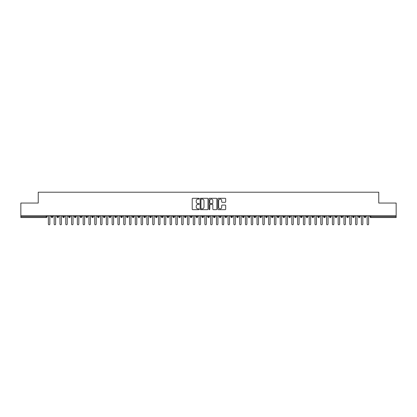 <?xml version="1.0" encoding="UTF-8"?>
<svg xmlns="http://www.w3.org/2000/svg" width="417" height="417" viewBox="0 0 417 417"><rect width="100%" height="100%" fill="white"/><g stroke="black" fill="none" stroke-linecap="round" stroke-linejoin="round"><path stroke-width="0.63" d="M199.227 198.69A0.396 0.396 0 0 0 198.826 198.289L192.784 198.289A0.568 0.568 0 0 0 192.216 198.857L192.216 209.099A0.568 0.568 0 0 0 192.784 209.668L198.826 209.668A0.396 0.396 0 0 0 199.227 209.271A0.396 0.396 0 0 0 198.826 208.87L198.044 208.87A1.819 1.819 0 0 1 196.225 207.051L196.225 206.196A1.819 1.819 0 0 1 198.044 204.377L198.826 204.377A0.396 0.396 0 0 0 199.227 203.981A0.396 0.396 0 0 0 198.826 203.579L198.044 203.579A1.819 1.819 0 0 1 196.225 201.76L196.225 200.905A1.819 1.819 0 0 1 198.044 199.086L198.826 199.086A0.396 0.396 0 0 0 199.227 198.69M225.128 202.302A0.568 0.568 0 0 0 225.696 201.734L225.696 198.857A0.568 0.568 0 0 0 225.128 198.289L218.414 198.289A0.568 0.568 0 0 0 217.846 198.857L217.846 209.099A0.568 0.568 0 0 0 218.414 209.668L225.128 209.668A0.568 0.568 0 0 0 225.696 209.099L225.696 205.628A0.568 0.568 0 0 0 225.128 205.06L222.256 205.06A0.568 0.568 0 0 0 221.682 205.628L221.682 207.348A1.522 1.522 0 0 1 220.166 208.87A1.522 1.522 0 0 1 218.644 207.348L218.644 200.608A1.522 1.522 0 0 1 220.166 199.086A1.522 1.522 0 0 1 221.682 200.608L221.682 201.734A0.568 0.568 0 0 0 222.256 202.302L225.128 202.302M20.85 215.745L396.15 215.745L396.15 203.053L378.761 203.053L378.761 192.211L38.239 192.211L38.239 203.053L20.85 203.053L20.85 216.673L46.193 216.673L46.193 215.745M208 198.857A0.568 0.568 0 0 0 207.431 198.289L200.718 198.289A0.568 0.568 0 0 0 200.15 198.857L200.15 209.099A0.568 0.568 0 0 0 200.718 209.668L207.431 209.668A0.568 0.568 0 0 0 208 209.099L208 198.857M209.569 198.289L216.282 198.289A0.568 0.568 0 0 1 216.85 198.857L216.85 209.099A0.568 0.568 0 0 1 216.282 209.668L213.405 209.668A0.568 0.568 0 0 1 212.837 209.099L212.837 204.945A0.568 0.568 0 0 0 212.269 204.377L210.361 204.377A0.568 0.568 0 0 0 209.793 204.945L209.793 209.271A0.396 0.396 0 0 1 209.397 209.668A0.396 0.396 0 0 1 209 209.271L209 198.857A0.568 0.568 0 0 1 209.569 198.289M47.064 216.673L46.193 216.673L46.193 217.544A0.87 0.87 0 0 0 47.064 216.673L47.064 215.745L47.064 216.673A0.87 0.87 0 0 1 46.193 217.544L20.85 217.544L20.85 216.673M396.15 215.745L396.15 217.544L370.807 217.544A0.87 0.87 0 0 1 369.936 216.673L369.936 215.745M52.021 215.745L52.021 217.544A0.87 0.87 0 0 1 51.15 216.673L51.15 215.745M52.86 215.745L52.86 216.673A0.87 0.87 0 0 1 52.021 217.544A0.87 0.87 0 0 0 52.86 216.673L51.15 216.673A0.87 0.87 0 0 0 52.021 217.544M57.817 215.745L57.817 217.544A0.87 0.87 0 0 1 56.947 216.673L56.947 215.745L56.947 216.673A0.87 0.87 0 0 0 57.817 217.544A0.87 0.87 0 0 0 58.656 216.673L58.656 215.745M63.613 215.745L63.613 217.544A0.87 0.87 0 0 1 62.743 216.673L62.743 215.745L62.743 216.673A0.87 0.87 0 0 0 63.613 217.544A0.87 0.87 0 0 0 64.453 216.673L64.453 215.745M69.41 215.745L69.41 217.544A0.87 0.87 0 0 1 68.539 216.673L68.539 215.745L68.539 216.673A0.87 0.87 0 0 0 69.41 217.544A0.87 0.87 0 0 0 70.249 216.673L70.249 215.745M75.201 215.745L75.201 217.544A0.87 0.87 0 0 1 74.335 216.673L74.335 215.745L74.335 216.673A0.87 0.87 0 0 0 75.201 217.544A0.87 0.87 0 0 0 76.045 216.673L76.045 215.745M80.997 215.745L80.997 217.544A0.87 0.87 0 0 1 80.132 216.673L80.132 215.745L80.132 216.673A0.87 0.87 0 0 0 80.997 217.544A0.87 0.87 0 0 0 81.841 216.673L81.841 215.745M86.793 215.745L86.793 217.544A0.87 0.87 0 0 1 85.928 216.673L85.928 215.745L85.928 216.673A0.87 0.87 0 0 0 86.793 217.544A0.87 0.87 0 0 0 87.638 216.673L87.638 215.745M92.59 215.745L92.59 217.544A0.87 0.87 0 0 1 91.724 216.673L91.724 215.745L91.724 216.673A0.87 0.87 0 0 0 92.59 217.544A0.87 0.87 0 0 0 93.434 216.673L93.434 215.745M98.386 215.745L98.386 217.544A0.87 0.87 0 0 1 97.521 216.673L97.521 215.745L97.521 216.673A0.87 0.87 0 0 0 98.386 217.544A0.87 0.87 0 0 0 99.23 216.673L99.23 215.745M104.182 215.745L104.182 217.544A0.87 0.87 0 0 1 103.317 216.673L103.317 215.745L103.317 216.673A0.87 0.87 0 0 0 104.182 217.544A0.87 0.87 0 0 0 105.027 216.673L105.027 215.745M109.979 215.745L109.979 217.544A0.87 0.87 0 0 1 109.113 216.673L109.113 215.745L109.113 216.673A0.87 0.87 0 0 0 109.979 217.544A0.87 0.87 0 0 0 110.823 216.673L110.823 215.745M115.775 215.745L115.775 217.544A0.87 0.87 0 0 1 114.904 216.673L114.904 215.745L114.904 216.673A0.87 0.87 0 0 0 115.775 217.544A0.87 0.87 0 0 0 116.619 216.673L116.619 215.745M121.571 215.745L121.571 217.544A0.87 0.87 0 0 1 120.701 216.673A0.87 0.87 0 0 0 121.571 217.544A0.87 0.87 0 0 1 120.701 216.673L120.701 215.745M122.41 215.745L122.41 216.673A0.87 0.87 0 0 1 121.571 217.544A0.87 0.87 0 0 0 122.41 216.673L120.701 216.673M127.367 217.544A0.87 0.87 0 0 1 126.497 216.673L126.497 215.745L126.497 216.673A0.87 0.87 0 0 0 127.367 217.544A0.87 0.87 0 0 0 128.207 216.673L128.207 215.745L128.207 216.673A0.87 0.87 0 0 1 127.367 217.544L127.367 216.673L128.207 216.673M133.164 215.745L133.164 217.544A0.87 0.87 0 0 1 132.293 216.673L132.293 215.745L132.293 216.673A0.87 0.87 0 0 0 133.164 217.544A0.87 0.87 0 0 0 134.003 216.673L134.003 215.745M138.96 215.745L138.96 217.544A0.87 0.87 0 0 1 138.09 216.673L138.09 215.745L138.09 216.673A0.87 0.87 0 0 0 138.96 217.544A0.87 0.87 0 0 0 139.799 216.673L139.799 215.745M144.756 215.745L144.756 216.673L143.886 216.673L143.886 215.745L143.886 216.673A0.87 0.87 0 0 0 144.756 217.544A0.87 0.87 0 0 0 145.596 216.673L145.596 215.745L145.596 216.673A0.87 0.87 0 0 1 144.756 217.544A0.87 0.87 0 0 1 143.886 216.673A0.87 0.87 0 0 0 144.756 217.544L144.756 216.673L145.596 216.673M150.553 215.745L150.553 217.544A0.87 0.87 0 0 1 149.682 216.673L149.682 215.745L149.682 216.673A0.87 0.87 0 0 0 150.553 217.544A0.87 0.87 0 0 0 151.392 216.673L151.392 215.745M156.349 215.745L156.349 217.544A0.87 0.87 0 0 1 155.478 216.673L155.478 215.745L155.478 216.673A0.87 0.87 0 0 0 156.349 217.544A0.87 0.87 0 0 0 157.188 216.673L157.188 215.745M162.145 215.745L162.145 217.544A0.87 0.87 0 0 1 161.275 216.673L161.275 215.745L161.275 216.673A0.87 0.87 0 0 0 162.145 217.544A0.87 0.87 0 0 0 162.984 216.673L162.984 215.745M167.942 215.745L167.942 217.544A0.87 0.87 0 0 1 167.071 216.673L167.071 215.745M168.781 215.745L168.781 216.673A0.87 0.87 0 0 1 167.942 217.544A0.87 0.87 0 0 0 168.781 216.673L167.071 216.673A0.87 0.87 0 0 0 167.942 217.544M173.738 215.745L173.738 217.544A0.87 0.87 0 0 1 172.867 216.673L172.867 215.745L172.867 216.673A0.87 0.87 0 0 0 173.738 217.544A0.87 0.87 0 0 0 174.577 216.673L174.577 215.745M179.534 215.745L179.534 217.544A0.87 0.87 0 0 1 178.664 216.673L178.664 215.745M180.373 215.745L180.373 216.673A0.87 0.87 0 0 1 179.534 217.544A0.87 0.87 0 0 0 180.373 216.673L178.664 216.673A0.87 0.87 0 0 0 179.534 217.544M185.33 215.745L185.33 217.544A0.87 0.87 0 0 1 184.46 216.673L184.46 215.745M186.17 215.745L186.17 216.673A0.87 0.87 0 0 1 185.33 217.544A0.87 0.87 0 0 0 186.17 216.673L184.46 216.673A0.87 0.87 0 0 0 185.33 217.544M191.127 215.745L191.127 217.544A0.87 0.87 0 0 1 190.256 216.673A0.87 0.87 0 0 0 191.127 217.544A0.87 0.87 0 0 1 190.256 216.673L190.256 215.745M191.966 215.745L191.966 216.673L191.966 215.745M196.923 215.745L196.923 217.544A0.87 0.87 0 0 1 196.053 216.673L196.053 215.745M197.762 215.745L197.762 216.673A0.87 0.87 0 0 1 196.923 217.544A0.87 0.87 0 0 0 197.762 216.673L196.053 216.673A0.87 0.87 0 0 0 196.923 217.544M202.719 215.745L202.719 217.544A0.87 0.87 0 0 1 201.849 216.673L201.849 215.745M203.559 215.745L203.559 216.673A0.87 0.87 0 0 1 202.719 217.544A0.87 0.87 0 0 0 203.559 216.673L201.849 216.673A0.87 0.87 0 0 0 202.719 217.544M208.516 215.745L208.516 217.544A0.87 0.87 0 0 1 207.645 216.673L207.645 215.745M209.355 215.745L209.355 216.673A0.87 0.87 0 0 1 208.516 217.544A0.87 0.87 0 0 0 209.355 216.673L207.645 216.673A0.87 0.87 0 0 0 208.516 217.544M214.312 215.745L214.312 217.544A0.87 0.87 0 0 1 213.441 216.673L213.441 215.745M215.151 215.745L215.151 216.673A0.87 0.87 0 0 1 214.312 217.544A0.87 0.87 0 0 0 215.151 216.673L213.441 216.673A0.87 0.87 0 0 0 214.312 217.544M220.108 215.745L220.108 217.544A0.87 0.87 0 0 1 219.238 216.673L219.238 215.745M220.947 215.745L220.947 216.673L220.947 215.745M225.905 215.745L225.905 217.544A0.87 0.87 0 0 1 225.034 216.673L225.034 215.745M226.744 215.745L226.744 216.673A0.87 0.87 0 0 1 225.905 217.544A0.87 0.87 0 0 0 226.744 216.673L225.034 216.673A0.87 0.87 0 0 0 225.905 217.544M231.701 215.745L231.701 217.544A0.87 0.87 0 0 1 230.83 216.673L230.83 215.745L230.83 216.673A0.87 0.87 0 0 0 231.701 217.544A0.87 0.87 0 0 0 232.54 216.673L232.54 215.745M237.497 215.745L237.497 217.544A0.87 0.87 0 0 1 236.627 216.673L236.627 215.745M238.336 215.745L238.336 216.673L238.336 215.745M243.293 215.745L243.293 217.544A0.87 0.87 0 0 1 242.423 216.673A0.87 0.87 0 0 0 243.293 217.544A0.87 0.87 0 0 1 242.423 216.673L242.423 215.745M244.133 215.745L244.133 216.673L244.133 215.745M249.09 215.745L249.09 217.544A0.87 0.87 0 0 1 248.219 216.673L248.219 215.745L248.219 216.673A0.87 0.87 0 0 0 249.09 217.544A0.87 0.87 0 0 0 249.929 216.673L249.929 215.745M254.886 215.745L254.886 217.544A0.87 0.87 0 0 1 254.016 216.673A0.87 0.87 0 0 0 254.886 217.544A0.87 0.87 0 0 1 254.016 216.673L254.016 215.745M255.725 215.745L255.725 216.673A0.87 0.87 0 0 1 254.886 217.544A0.87 0.87 0 0 0 255.725 216.673L254.016 216.673M260.682 215.745L260.682 217.544A0.87 0.87 0 0 1 259.812 216.673L259.812 215.745L259.812 216.673A0.87 0.87 0 0 0 260.682 217.544A0.87 0.87 0 0 0 261.522 216.673L261.522 215.745M266.473 215.745L266.473 217.544A0.87 0.87 0 0 1 265.608 216.673L265.608 215.745M267.318 215.745L267.318 216.673L267.318 215.745M272.27 215.745L272.27 217.544A0.87 0.87 0 0 1 271.404 216.673A0.87 0.87 0 0 0 272.27 217.544A0.87 0.87 0 0 1 271.404 216.673L271.404 215.745M273.114 215.745L273.114 216.673L273.114 215.745M278.066 215.745L278.066 217.544A0.87 0.87 0 0 1 277.201 216.673L277.201 215.745M278.91 215.745L278.91 216.673L278.91 215.745M283.862 215.745L283.862 217.544A0.87 0.87 0 0 1 282.997 216.673L282.997 215.745M284.707 215.745L284.707 216.673A0.87 0.87 0 0 1 283.862 217.544A0.87 0.87 0 0 0 284.707 216.673L282.997 216.673A0.87 0.87 0 0 0 283.862 217.544M289.659 215.745L289.659 217.544A0.87 0.87 0 0 1 288.793 216.673A0.87 0.87 0 0 0 289.659 217.544A0.87 0.87 0 0 1 288.793 216.673L288.793 215.745M290.503 215.745L290.503 216.673A0.87 0.87 0 0 1 289.659 217.544A0.87 0.87 0 0 0 290.503 216.673L288.793 216.673M295.455 215.745L295.455 217.544A0.87 0.87 0 0 1 294.59 216.673A0.87 0.87 0 0 0 295.455 217.544A0.87 0.87 0 0 1 294.59 216.673L294.59 215.745M296.299 215.745L296.299 216.673L296.299 215.745M301.251 215.745L301.251 217.544A0.87 0.87 0 0 1 300.381 216.673L300.381 215.745L300.381 216.673A0.87 0.87 0 0 0 301.251 217.544A0.87 0.87 0 0 0 302.096 216.673L302.096 215.745M307.048 215.745L307.048 217.544A0.87 0.87 0 0 1 306.177 216.673A0.87 0.87 0 0 0 307.048 217.544A0.87 0.87 0 0 1 306.177 216.673L306.177 215.745M307.887 215.745L307.887 216.673A0.87 0.87 0 0 1 307.048 217.544A0.87 0.87 0 0 0 307.887 216.673L306.177 216.673M312.844 215.745L312.844 217.544A0.87 0.87 0 0 1 311.973 216.673A0.87 0.87 0 0 0 312.844 217.544A0.87 0.87 0 0 1 311.973 216.673L311.973 215.745M313.683 215.745L313.683 216.673L313.683 215.745M318.64 215.745L318.64 217.544A0.87 0.87 0 0 1 317.77 216.673L317.77 215.745M319.479 215.745L319.479 216.673L319.479 215.745M324.436 215.745L324.436 217.544A0.87 0.87 0 0 1 323.566 216.673A0.87 0.87 0 0 0 324.436 217.544A0.87 0.87 0 0 1 323.566 216.673L323.566 215.745M325.276 215.745L325.276 216.673L325.276 215.745M330.233 215.745L330.233 217.544A0.87 0.87 0 0 1 329.362 216.673A0.87 0.87 0 0 0 330.233 217.544A0.87 0.87 0 0 1 329.362 216.673L329.362 215.745M331.072 215.745L331.072 216.673L331.072 215.745M336.029 215.745L336.029 217.544A0.87 0.87 0 0 1 335.159 216.673A0.87 0.87 0 0 0 336.029 217.544A0.87 0.87 0 0 1 335.159 216.673L335.159 215.745M336.868 215.745L336.868 216.673A0.87 0.87 0 0 1 336.029 217.544A0.87 0.87 0 0 0 336.868 216.673L335.159 216.673M341.825 215.745L341.825 217.544A0.87 0.87 0 0 1 340.955 216.673L340.955 215.745M342.665 215.745L342.665 216.673L342.665 215.745M347.622 215.745L347.622 217.544A0.87 0.87 0 0 1 346.751 216.673A0.87 0.87 0 0 0 347.622 217.544A0.87 0.87 0 0 1 346.751 216.673L346.751 215.745M348.461 215.745L348.461 216.673L348.461 215.745M353.418 215.745L353.418 217.544A0.87 0.87 0 0 1 352.547 216.673A0.87 0.87 0 0 0 353.418 217.544A0.87 0.87 0 0 1 352.547 216.673L352.547 215.745M354.257 215.745L354.257 216.673L354.257 215.745M359.214 215.745L359.214 217.544A0.87 0.87 0 0 1 358.344 216.673A0.87 0.87 0 0 0 359.214 217.544A0.87 0.87 0 0 1 358.344 216.673L358.344 215.745M360.053 215.745L360.053 216.673L360.053 215.745M365.011 215.745L365.011 217.544A0.87 0.87 0 0 1 364.14 216.673A0.87 0.87 0 0 0 365.011 217.544A0.87 0.87 0 0 1 364.14 216.673L364.14 215.745M365.85 215.745L365.85 216.673L365.85 215.745M127.367 215.745L127.367 216.673L126.497 216.673M191.127 217.544A0.87 0.87 0 0 0 191.966 216.673A0.87 0.87 0 0 1 191.127 217.544M220.108 217.544A0.87 0.87 0 0 0 220.947 216.673A0.87 0.87 0 0 1 220.108 217.544A0.87 0.87 0 0 1 219.238 216.673L220.947 216.673M237.497 217.544A0.87 0.87 0 0 0 238.336 216.673A0.87 0.87 0 0 1 237.497 217.544A0.87 0.87 0 0 1 236.627 216.673L238.336 216.673M243.293 217.544A0.87 0.87 0 0 0 244.133 216.673A0.87 0.87 0 0 1 243.293 217.544M266.473 217.544A0.87 0.87 0 0 0 267.318 216.673A0.87 0.87 0 0 1 266.473 217.544A0.87 0.87 0 0 1 265.608 216.673L267.318 216.673M272.27 217.544A0.87 0.87 0 0 0 273.114 216.673A0.87 0.87 0 0 1 272.27 217.544M278.066 217.544A0.87 0.87 0 0 0 278.91 216.673A0.87 0.87 0 0 1 278.066 217.544A0.87 0.87 0 0 1 277.201 216.673L278.91 216.673M295.455 217.544A0.87 0.87 0 0 0 296.299 216.673A0.87 0.87 0 0 1 295.455 217.544M312.844 217.544A0.87 0.87 0 0 0 313.683 216.673A0.87 0.87 0 0 1 312.844 217.544M318.64 217.544A0.87 0.87 0 0 0 319.479 216.673A0.87 0.87 0 0 1 318.64 217.544A0.87 0.87 0 0 1 317.77 216.673L319.479 216.673M324.436 217.544A0.87 0.87 0 0 0 325.276 216.673A0.87 0.87 0 0 1 324.436 217.544M330.233 217.544A0.87 0.87 0 0 0 331.072 216.673A0.87 0.87 0 0 1 330.233 217.544M341.825 217.544A0.87 0.87 0 0 0 342.665 216.673A0.87 0.87 0 0 1 341.825 217.544A0.87 0.87 0 0 1 340.955 216.673L342.665 216.673M347.622 217.544A0.87 0.87 0 0 0 348.461 216.673A0.87 0.87 0 0 1 347.622 217.544M353.418 217.544A0.87 0.87 0 0 0 354.257 216.673A0.87 0.87 0 0 1 353.418 217.544M359.214 217.544A0.87 0.87 0 0 0 360.053 216.673A0.87 0.87 0 0 1 359.214 217.544M365.011 217.544A0.87 0.87 0 0 0 365.85 216.673A0.87 0.87 0 0 1 365.011 217.544M201.343 199.086A0.396 0.396 0 0 0 200.947 199.482L200.947 208.474A0.396 0.396 0 0 0 201.343 208.87L202.172 208.87A1.819 1.819 0 0 0 203.991 207.051L203.991 200.905A1.819 1.819 0 0 0 202.172 199.086L201.343 199.086M212.837 200.634A1.522 1.522 0 0 0 211.315 199.112A1.522 1.522 0 0 0 209.793 200.634L209.793 203.011A0.568 0.568 0 0 0 210.361 203.579L212.269 203.579A0.568 0.568 0 0 0 212.837 203.011L212.837 200.634M48.382 224.065L48.382 216.47L48.382 224.065A0.725 0.725 0 0 0 49.107 224.789A0.725 0.725 0 0 0 49.831 224.065L49.831 216.47L49.831 224.065M50.556 215.745L49.831 216.47M48.382 216.47L47.658 215.745M54.179 224.065L54.179 216.47L54.179 224.065A0.725 0.725 0 0 0 54.903 224.789A0.725 0.725 0 0 0 55.628 224.065L55.628 216.47L55.628 224.065M59.975 224.065L59.975 216.47L59.975 224.065A0.725 0.725 0 0 0 60.7 224.789A0.725 0.725 0 0 0 61.424 224.065L61.424 216.47L61.424 224.065M65.771 224.065L65.771 216.47L65.771 224.065A0.725 0.725 0 0 0 66.496 224.789A0.725 0.725 0 0 0 67.22 224.065L67.22 216.47L67.22 224.065M71.568 224.065L71.568 216.47L71.568 224.065A0.725 0.725 0 0 0 72.292 224.789A0.725 0.725 0 0 0 73.017 224.065L73.017 216.47L73.017 224.065M56.352 215.745L55.628 216.47M54.179 216.47L53.454 215.745M62.149 215.745L61.424 216.47M59.975 216.47L59.25 215.745M67.945 215.745L67.22 216.47M65.771 216.47L65.047 215.745M73.741 215.745L73.017 216.47M71.568 216.47L70.843 215.745M77.364 224.065L77.364 216.47L77.364 224.065A0.725 0.725 0 0 0 78.088 224.789A0.725 0.725 0 0 0 78.813 224.065L78.813 216.47L78.813 224.065M79.538 215.745L78.813 216.47M77.364 216.47L76.639 215.745M83.16 224.065L83.16 216.47L83.16 224.065A0.725 0.725 0 0 0 83.885 224.789A0.725 0.725 0 0 0 84.609 224.065L84.609 216.47L84.609 224.065M88.957 224.065L88.957 216.47L88.957 224.065A0.725 0.725 0 0 0 89.681 224.789A0.725 0.725 0 0 0 90.406 224.065L90.406 216.47L90.406 224.065M94.753 224.065L94.753 216.47L94.753 224.065A0.725 0.725 0 0 0 95.477 224.789A0.725 0.725 0 0 0 96.202 224.065L96.202 216.47L96.202 224.065M100.549 224.065L100.549 216.47L100.549 224.065A0.725 0.725 0 0 0 101.274 224.789A0.725 0.725 0 0 0 101.998 224.065L101.998 216.47L101.998 224.065M85.334 215.745L84.609 216.47M83.16 216.47L82.436 215.745M91.13 215.745L90.406 216.47M88.957 216.47L88.232 215.745M96.926 215.745L96.202 216.47M94.753 216.47L94.028 215.745M102.723 215.745L101.998 216.47M100.549 216.47L99.825 215.745M106.345 224.065L106.345 216.47L106.345 224.065A0.725 0.725 0 0 0 107.07 224.789A0.725 0.725 0 0 0 107.794 224.065L107.794 216.47L107.794 224.065M112.142 224.065L112.142 216.47L112.142 224.065A0.725 0.725 0 0 0 112.866 224.789A0.725 0.725 0 0 0 113.591 224.065L113.591 216.47L113.591 224.065M117.933 224.065L117.933 216.47L117.933 224.065A0.725 0.725 0 0 0 118.657 224.789A0.725 0.725 0 0 0 119.382 224.065L119.382 216.47L119.382 224.065M123.729 224.065L123.729 216.47L123.729 224.065A0.725 0.725 0 0 0 124.454 224.789A0.725 0.725 0 0 0 125.178 224.065L125.178 216.47L125.178 224.065M129.525 224.065L129.525 216.47L129.525 224.065A0.725 0.725 0 0 0 130.25 224.789A0.725 0.725 0 0 0 130.974 224.065L130.974 216.47L130.974 224.065M108.519 215.745L107.794 216.47M106.345 216.47L105.621 215.745M114.315 215.745L113.591 216.47M112.142 216.47L111.417 215.745M120.106 215.745L119.382 216.47M117.933 216.47L117.208 215.745M125.903 215.745L125.178 216.47M123.729 216.47L123.005 215.745M131.699 215.745L130.974 216.47M129.525 216.47L128.801 215.745M135.322 224.065L135.322 216.47L135.322 224.065A0.725 0.725 0 0 0 136.046 224.789A0.725 0.725 0 0 0 136.771 224.065L136.771 216.47L136.771 224.065M137.495 215.745L136.771 216.47M135.322 216.47L134.597 215.745M141.118 224.065L141.118 216.47L141.118 224.065A0.725 0.725 0 0 0 141.843 224.789A0.725 0.725 0 0 0 142.567 224.065L142.567 216.47L142.567 224.065M143.292 215.745L142.567 216.47M141.118 216.47L140.393 215.745M146.914 224.065L146.914 216.47L146.914 224.065A0.725 0.725 0 0 0 147.639 224.789A0.725 0.725 0 0 0 148.363 224.065L148.363 216.47L148.363 224.065M149.088 215.745L148.363 216.47M146.914 216.47L146.19 215.745M152.711 224.065L152.711 216.47L152.711 224.065A0.725 0.725 0 0 0 153.435 224.789A0.725 0.725 0 0 0 154.16 224.065L154.16 216.47L154.16 224.065M154.884 215.745L154.16 216.47M152.711 216.47L151.986 215.745M158.507 224.065L158.507 216.47L158.507 224.065A0.725 0.725 0 0 0 159.231 224.789A0.725 0.725 0 0 0 159.956 224.065L159.956 216.47L159.956 224.065M160.681 215.745L159.956 216.47M158.507 216.47L157.782 215.745M164.303 224.065L164.303 216.47L164.303 224.065A0.725 0.725 0 0 0 165.028 224.789A0.725 0.725 0 0 0 165.752 224.065L165.752 216.47L165.752 224.065M166.477 215.745L165.752 216.47M164.303 216.47L163.579 215.745M170.1 224.065L170.1 216.47L170.1 224.065A0.725 0.725 0 0 0 170.824 224.789A0.725 0.725 0 0 0 171.549 224.065L171.549 216.47L171.549 224.065M172.273 215.745L171.549 216.47M170.1 216.47L169.375 215.745M175.896 224.065L175.896 216.47L175.896 224.065A0.725 0.725 0 0 0 176.62 224.789A0.725 0.725 0 0 0 177.345 224.065L177.345 216.47L177.345 224.065M178.069 215.745L177.345 216.47M175.896 216.47L175.171 215.745M181.692 224.065L181.692 216.47L181.692 224.065A0.725 0.725 0 0 0 182.417 224.789A0.725 0.725 0 0 0 183.141 224.065L183.141 216.47L183.141 224.065M183.866 215.745L183.141 216.47M181.692 216.47L180.968 215.745M187.488 224.065L187.488 216.47L187.488 224.065A0.725 0.725 0 0 0 188.213 224.789A0.725 0.725 0 0 0 188.937 224.065L188.937 216.47L188.937 224.065M189.662 215.745L188.937 216.47M187.488 216.47L186.764 215.745M193.285 224.065L193.285 216.47L193.285 224.065A0.725 0.725 0 0 0 194.009 224.789A0.725 0.725 0 0 0 194.734 224.065L194.734 216.47L194.734 224.065M195.458 215.745L194.734 216.47M193.285 216.47L192.56 215.745M199.081 224.065L199.081 216.47L199.081 224.065A0.725 0.725 0 0 0 199.806 224.789A0.725 0.725 0 0 0 200.53 224.065L200.53 216.47L200.53 224.065M201.255 215.745L200.53 216.47M199.081 216.47L198.356 215.745M204.877 224.065L204.877 216.47L204.877 224.065A0.725 0.725 0 0 0 205.602 224.789A0.725 0.725 0 0 0 206.326 224.065L206.326 216.47L206.326 224.065M207.051 215.745L206.326 216.47M204.877 216.47L204.153 215.745M210.674 224.065L210.674 216.47L210.674 224.065A0.725 0.725 0 0 0 211.398 224.789A0.725 0.725 0 0 0 212.123 224.065L212.123 216.47L212.123 224.065M212.847 215.745L212.123 216.47M210.674 216.47L209.949 215.745M216.47 224.065L216.47 216.47L216.47 224.065A0.725 0.725 0 0 0 217.194 224.789A0.725 0.725 0 0 0 217.919 224.065L217.919 216.47L217.919 224.065M218.644 215.745L217.919 216.47M216.47 216.47L215.745 215.745M222.266 224.065L222.266 216.47L222.266 224.065A0.725 0.725 0 0 0 222.991 224.789A0.725 0.725 0 0 0 223.715 224.065L223.715 216.47L223.715 224.065M224.44 215.745L223.715 216.47M222.266 216.47L221.542 215.745M228.063 224.065L228.063 216.47L228.063 224.065A0.725 0.725 0 0 0 228.787 224.789A0.725 0.725 0 0 0 229.512 224.065L229.512 216.47L229.512 224.065M230.236 215.745L229.512 216.47M228.063 216.47L227.338 215.745M233.859 224.065L233.859 216.47L233.859 224.065A0.725 0.725 0 0 0 234.583 224.789A0.725 0.725 0 0 0 235.308 224.065L235.308 216.47L235.308 224.065M236.032 215.745L235.308 216.47M233.859 216.47L233.134 215.745M239.655 224.065L239.655 216.47L239.655 224.065A0.725 0.725 0 0 0 240.38 224.789A0.725 0.725 0 0 0 241.104 224.065L241.104 216.47L241.104 224.065M241.829 215.745L241.104 216.47M239.655 216.47L238.931 215.745M245.451 224.065L245.451 216.47L245.451 224.065A0.725 0.725 0 0 0 246.176 224.789A0.725 0.725 0 0 0 246.9 224.065L246.9 216.47L246.9 224.065M247.625 215.745L246.9 216.47M245.451 216.47L244.727 215.745M251.248 224.065L251.248 216.47L251.248 224.065A0.725 0.725 0 0 0 251.972 224.789A0.725 0.725 0 0 0 252.697 224.065L252.697 216.47L252.697 224.065M253.421 215.745L252.697 216.47M251.248 216.47L250.523 215.745M257.044 224.065L257.044 216.47L257.044 224.065A0.725 0.725 0 0 0 257.769 224.789A0.725 0.725 0 0 0 258.493 224.065L258.493 216.47L258.493 224.065M259.218 215.745L258.493 216.47M257.044 216.47L256.319 215.745M262.84 224.065L262.84 216.47L262.84 224.065A0.725 0.725 0 0 0 263.565 224.789A0.725 0.725 0 0 0 264.289 224.065L264.289 216.47L264.289 224.065M265.014 215.745L264.289 216.47M262.84 216.47L262.116 215.745M268.637 224.065L268.637 216.47L268.637 224.065A0.725 0.725 0 0 0 269.361 224.789A0.725 0.725 0 0 0 270.086 224.065L270.086 216.47L270.086 224.065M270.81 215.745L270.086 216.47M268.637 216.47L267.912 215.745M274.433 224.065L274.433 216.47L274.433 224.065A0.725 0.725 0 0 0 275.157 224.789A0.725 0.725 0 0 0 275.882 224.065L275.882 216.47L275.882 224.065M276.607 215.745L275.882 216.47M274.433 216.47L273.708 215.745M280.229 224.065L280.229 216.47L280.229 224.065A0.725 0.725 0 0 0 280.954 224.789A0.725 0.725 0 0 0 281.678 224.065L281.678 216.47L281.678 224.065M282.403 215.745L281.678 216.47M280.229 216.47L279.505 215.745M286.026 224.065L286.026 216.47L286.026 224.065A0.725 0.725 0 0 0 286.75 224.789A0.725 0.725 0 0 0 287.475 224.065L287.475 216.47L287.475 224.065M288.199 215.745L287.475 216.47M286.026 216.47L285.301 215.745M291.822 224.065L291.822 216.47L291.822 224.065A0.725 0.725 0 0 0 292.546 224.789A0.725 0.725 0 0 0 293.271 224.065L293.271 216.47L293.271 224.065M293.995 215.745L293.271 216.47M291.822 216.47L291.097 215.745M297.618 224.065L297.618 216.47L297.618 224.065A0.725 0.725 0 0 0 298.343 224.789A0.725 0.725 0 0 0 299.067 224.065L299.067 216.47L299.067 224.065M299.792 215.745L299.067 216.47M297.618 216.47L296.894 215.745M303.409 224.065L303.409 216.47L303.409 224.065A0.725 0.725 0 0 0 304.134 224.789A0.725 0.725 0 0 0 304.858 224.065L304.858 216.47L304.858 224.065M305.583 215.745L304.858 216.47M303.409 216.47L302.685 215.745M309.206 224.065L309.206 216.47L309.206 224.065A0.725 0.725 0 0 0 309.93 224.789A0.725 0.725 0 0 0 310.655 224.065L310.655 216.47L310.655 224.065M311.379 215.745L310.655 216.47M309.206 216.47L308.481 215.745M315.002 224.065L315.002 216.47L315.002 224.065A0.725 0.725 0 0 0 315.726 224.789A0.725 0.725 0 0 0 316.451 224.065L316.451 216.47L316.451 224.065M317.175 215.745L316.451 216.47M315.002 216.47L314.277 215.745M320.798 224.065L320.798 216.47L320.798 224.065A0.725 0.725 0 0 0 321.523 224.789A0.725 0.725 0 0 0 322.247 224.065L322.247 216.47L322.247 224.065M322.972 215.745L322.247 216.47M320.798 216.47L320.074 215.745M326.594 224.065L326.594 216.47L326.594 224.065A0.725 0.725 0 0 0 327.319 224.789A0.725 0.725 0 0 0 328.043 224.065L328.043 216.47L328.043 224.065M328.768 215.745L328.043 216.47M326.594 216.47L325.87 215.745M332.391 224.065L332.391 216.47L332.391 224.065A0.725 0.725 0 0 0 333.115 224.789A0.725 0.725 0 0 0 333.84 224.065L333.84 216.47L333.84 224.065M334.564 215.745L333.84 216.47M332.391 216.47L331.666 215.745M338.187 224.065L338.187 216.47L338.187 224.065A0.725 0.725 0 0 0 338.912 224.789A0.725 0.725 0 0 0 339.636 224.065L339.636 216.47L339.636 224.065M340.361 215.745L339.636 216.47M338.187 216.47L337.462 215.745M343.983 224.065L343.983 216.47L343.983 224.065A0.725 0.725 0 0 0 344.708 224.789A0.725 0.725 0 0 0 345.432 224.065L345.432 216.47L345.432 224.065M346.157 215.745L345.432 216.47M343.983 216.47L343.259 215.745M349.78 224.065L349.78 216.47L349.78 224.065A0.725 0.725 0 0 0 350.504 224.789A0.725 0.725 0 0 0 351.229 224.065L351.229 216.47L351.229 224.065M351.953 215.745L351.229 216.47M349.78 216.47L349.055 215.745M355.576 224.065L355.576 216.47L355.576 224.065A0.725 0.725 0 0 0 356.3 224.789A0.725 0.725 0 0 0 357.025 224.065L357.025 216.47L357.025 224.065M357.75 215.745L357.025 216.47M355.576 216.47L354.851 215.745M361.372 224.065L361.372 216.47L361.372 224.065A0.725 0.725 0 0 0 362.097 224.789A0.725 0.725 0 0 0 362.821 224.065L362.821 216.47L362.821 224.065M363.546 215.745L362.821 216.47M361.372 216.47L360.648 215.745M367.168 224.065L367.168 216.47L367.168 224.065A0.725 0.725 0 0 0 367.893 224.789A0.725 0.725 0 0 0 368.618 224.065L368.618 216.47L368.618 224.065M369.342 215.745L368.618 216.47M367.168 216.47L366.444 215.745M370.807 215.745L370.807 216.673L396.15 216.673M370.807 216.673L370.807 217.544A0.87 0.87 0 0 1 369.936 216.673L370.807 216.673M56.947 216.673A0.87 0.87 0 0 0 57.817 217.544A0.87 0.87 0 0 0 58.656 216.673L56.947 216.673M62.743 216.673A0.87 0.87 0 0 0 63.613 217.544A0.87 0.87 0 0 0 64.453 216.673L62.743 216.673M68.539 216.673A0.87 0.87 0 0 0 69.41 217.544A0.87 0.87 0 0 0 70.249 216.673L68.539 216.673M74.335 216.673A0.87 0.87 0 0 0 75.201 217.544A0.87 0.87 0 0 0 76.045 216.673L74.335 216.673M80.132 216.673L81.841 216.673A0.87 0.87 0 0 1 80.997 217.544M85.928 216.673A0.87 0.87 0 0 0 86.793 217.544A0.87 0.87 0 0 0 87.638 216.673L85.928 216.673M91.724 216.673L93.434 216.673A0.87 0.87 0 0 1 92.59 217.544M97.521 216.673A0.87 0.87 0 0 0 98.386 217.544A0.87 0.87 0 0 0 99.23 216.673L97.521 216.673M103.317 216.673A0.87 0.87 0 0 0 104.182 217.544A0.87 0.87 0 0 0 105.027 216.673L103.317 216.673M109.113 216.673A0.87 0.87 0 0 0 109.979 217.544A0.87 0.87 0 0 0 110.823 216.673L109.113 216.673M114.904 216.673A0.87 0.87 0 0 0 115.775 217.544A0.87 0.87 0 0 0 116.619 216.673L114.904 216.673M132.293 216.673L134.003 216.673A0.87 0.87 0 0 1 133.164 217.544M138.09 216.673A0.87 0.87 0 0 0 138.96 217.544A0.87 0.87 0 0 0 139.799 216.673L138.09 216.673M149.682 216.673L151.392 216.673A0.87 0.87 0 0 1 150.553 217.544M155.478 216.673A0.87 0.87 0 0 0 156.349 217.544A0.87 0.87 0 0 0 157.188 216.673L155.478 216.673M161.275 216.673L162.984 216.673A0.87 0.87 0 0 1 162.145 217.544M172.867 216.673L174.577 216.673A0.87 0.87 0 0 1 173.738 217.544M190.256 216.673L191.966 216.673M230.83 216.673L232.54 216.673A0.87 0.87 0 0 1 231.701 217.544M242.423 216.673L244.133 216.673M248.219 216.673A0.87 0.87 0 0 0 249.09 217.544A0.87 0.87 0 0 0 249.929 216.673L248.219 216.673M259.812 216.673L261.522 216.673A0.87 0.87 0 0 1 260.682 217.544M271.404 216.673L273.114 216.673M294.59 216.673L296.299 216.673M300.381 216.673A0.87 0.87 0 0 0 301.251 217.544A0.87 0.87 0 0 0 302.096 216.673L300.381 216.673M311.973 216.673L313.683 216.673M323.566 216.673L325.276 216.673M329.362 216.673L331.072 216.673M346.751 216.673L348.461 216.673M352.547 216.673L354.257 216.673M358.344 216.673L360.053 216.673M364.14 216.673L365.85 216.673"/></g></svg>
